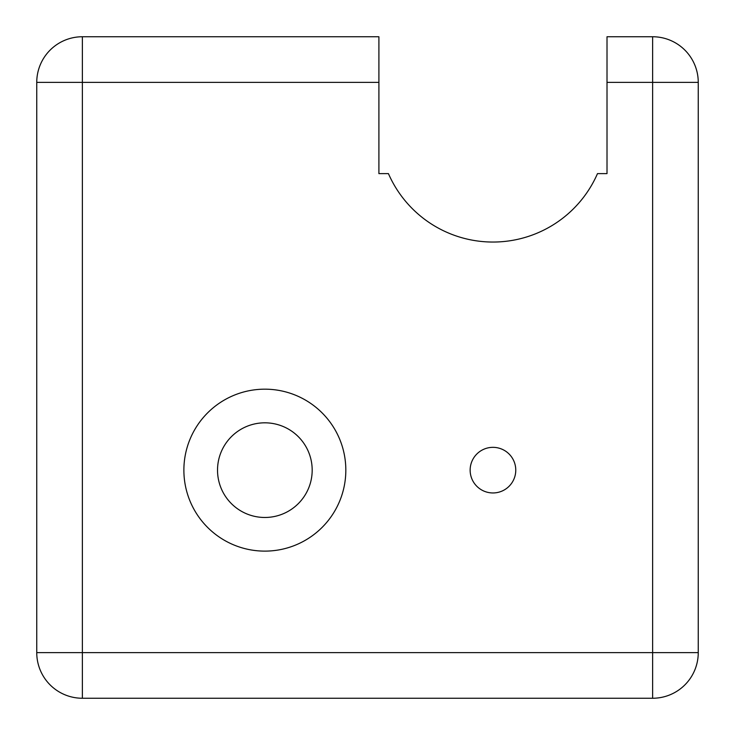 <?xml version="1.0" encoding="UTF-8"?>
<svg xmlns="http://www.w3.org/2000/svg" width="735" height="735" viewBox="0 0 735 735"><rect width="100%" height="100%" fill="white"/><g stroke="black" fill="none" stroke-linecap="round" stroke-linejoin="round"><path stroke-width="1.1" d="M492.955 492.955A22.813 22.813 0 0 1 470.143 470.143A22.813 22.813 0 0 1 492.955 447.339A22.813 22.813 0 0 1 515.768 470.143A22.813 22.813 0 0 1 492.955 492.955M264.857 517.477A47.334 47.334 0 0 1 217.523 470.143A47.334 47.334 0 0 1 264.857 422.818A47.334 47.334 0 0 1 312.182 470.143A47.334 47.334 0 0 1 264.857 517.477M264.857 551.121A80.979 80.979 0 0 1 183.879 470.143A80.979 80.979 0 0 1 264.857 389.173A80.979 80.979 0 0 1 345.827 470.143A80.979 80.979 0 0 1 264.857 551.121M597.491 173.616A114.054 114.054 0 0 1 388.429 173.616L378.902 173.616L378.902 36.75L82.375 36.75A45.625 45.625 0 0 0 36.75 82.375L36.75 652.625L82.375 652.625L82.375 698.25L652.625 698.25A45.625 45.625 0 0 0 698.25 652.625L698.25 82.375L652.625 82.375L652.625 36.75L607.009 36.75L607.009 173.616L597.491 173.616M652.625 36.75A45.625 45.625 0 0 1 698.25 82.375A45.625 45.625 0 0 0 652.625 36.75M378.902 82.375L82.375 82.375L82.375 652.625L698.25 652.625A45.625 45.625 0 0 1 652.625 698.25L652.625 82.375L607.009 82.375M82.375 698.25A45.625 45.625 0 0 1 36.75 652.625A45.625 45.625 0 0 0 82.375 698.25M82.375 82.375L36.75 82.375A45.625 45.625 0 0 1 82.375 36.75L82.375 82.375"/></g></svg>
